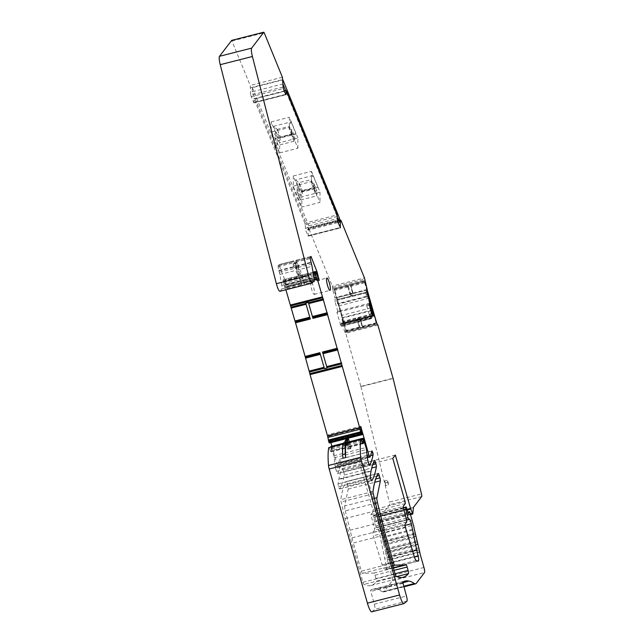 <?xml version="1.0" encoding="UTF-8"?>
<svg xmlns="http://www.w3.org/2000/svg" width="644" height="644" viewBox="0 0 644 644"><rect width="100%" height="100%" fill="white"/><g stroke="black" fill="none" stroke-linecap="round" stroke-linejoin="round"><path stroke-width="0.48" stroke-dasharray="3.22 2.42" d="M346.424 330.807L376.643 323.119L376.555 323.674L345.965 331.459L333.954 289.269L364.729 281.299L333.954 289.269L345.965 331.459L346.424 330.807L334.51 288.987M362.314 327.297L362.612 326.741L360.688 319.979L362.612 326.741L362.314 327.297L360.238 320.004L360.688 319.979L359.505 319.392L357.525 320.784L358.314 319.319L359.368 319.054L360.56 319.625L362.653 326.822M360.455 319.553L357.283 320.31L359.223 327.128L360.205 327.836L358.128 320.543M359.223 327.128L345.506 330.613M376.643 323.119L374.454 315.431M367.233 290.074L364.729 281.299M362.387 326.323L376.096 322.829L376.555 323.674L374.172 315.286M367.161 290.686L364.544 281.484L364.681 282.748L350.972 286.242L352.912 293.06L352.349 295.507L351.294 295.773L349.998 294.405L336.989 297.721A2.214 0.419 -104.3 0 1 337.263 300.249A3.325 0.628 -104.3 0 1 337.182 300.305A3.325 0.628 -104.3 0 1 336.683 299.814L365.695 292.432A3.325 0.628 -104.3 0 0 366.195 292.923L337.182 300.305M351.012 293.551L349.66 293.181L350.272 292.94L351.012 293.551L352.832 292.36L352.896 293.004M352.067 293.286L352.823 292.376L350.972 286.242M352.88 292.626L352.968 293.358M347.736 286.411L349.732 293.809L347.736 286.411L348.195 285.646L350.272 292.94M347.8 287.047L334.091 290.533M339.42 218.075L308.83 225.859L308.83 229.948L338.052 222.51M370.244 315.013L371.813 316.711L370.847 313.33L370.244 315.013L343.405 321.839L343.316 324.19L343.196 322.708A3.325 0.628 -104.3 0 1 343.276 321.34A2.214 0.419 -104.3 0 1 343.324 321.3A2.214 0.419 -104.3 0 1 344.194 323.03L336.989 297.721M373.174 315.721L371.982 315.319L369.165 305.433L366.734 305.956L369.076 304.532L371.717 313.797L372.755 315.206L341.368 323.159L342.31 323.642L374.486 315.447M341.384 323.159L372.618 315.206L372.127 316.132L372.208 315.327A3.325 0.628 -104.3 0 1 372.28 313.958A2.214 0.419 -104.3 0 1 372.337 313.918A2.214 0.419 -104.3 0 1 373.206 315.649L360.189 318.957L358.708 317.838L359.505 319.392M372.111 315.906L371.016 312.251L372.127 316.132M371.016 312.082A7.205 1.36 -104.3 0 1 371.065 310.802L371.145 310.336L342.133 317.717L342.061 318.184A7.205 1.36 -104.3 0 0 342.012 319.464L343.212 323.876M367.032 296.626L338.019 304.008A7.205 1.36 -104.3 0 1 337.577 303.654L366.581 296.272A7.205 1.36 -104.3 0 0 367.032 296.626L367.257 296.691A2.214 0.419 -104.3 0 1 368.078 298.422L339.066 305.803L341.795 315.367A2.214 0.419 -104.3 0 1 342.133 317.717M338.019 304.008L338.253 304.073A2.214 0.419 -104.3 0 1 339.066 305.803M369.777 304.379L370.799 307.985A2.214 0.419 -104.3 0 1 371.145 310.336M369.567 303.654L368.078 298.422M343.333 323.996L372.047 316.88L343.316 324.19L342.012 319.464L343.405 321.839M370.847 313.33L371.016 312.251M252.303 91.754L252.311 87.673L282.901 79.888L282.893 83.97L252.303 91.754L305.932 222.872L304.878 223.138L254.147 99.096L253.8 102.694L285.735 94.563M345.023 442.492L345.087 445.382L343.888 443.418A2.769 0.523 -104.3 0 0 343.421 442.903M347.768 442.653L347.68 444.738L346.625 442.943M393.122 378.503L360.946 386.69L345.723 333.206L344.677 331.676L342.511 324.069L357.283 320.31L357.653 318.104L358.442 319.666M369.728 303.445L365.993 290.339A2.214 0.419 -104.3 0 1 366.275 292.867A3.325 0.628 -104.3 0 1 366.195 292.923M285.622 90.627L285.791 91.046L254.147 99.096M337.053 214.951L336.522 215.088L285.791 91.046L286.314 90.909M308.83 229.948L305.932 222.872L336.522 215.088L337.392 217.205M310.907 282.177A6.376 1.208 75.7 0 0 311.583 288.995A6.376 1.208 75.7 0 0 314.208 294.413A6.376 1.208 75.7 0 0 314.361 294.3A6.376 1.208 75.7 0 0 313.684 287.482A6.376 1.208 75.7 0 0 311.06 282.064A6.376 1.208 75.7 0 0 310.907 282.177M252.311 87.673L308.83 225.859M305.755 303.091L310.295 319.038M320.124 353.532L319.883 352.695M320.173 353.516L324.423 368.634M350.521 448.755A8.316 1.57 -104.3 0 1 350.738 448.361L348.098 449.037A8.316 1.57 -104.3 0 0 347.881 449.423L350.521 448.755L348.968 443.305L363.731 439.546M346.239 443.04L348.074 447.017L362.846 443.257M348.219 442.533L348.718 447.025L348.074 447.017M348.315 442.009L348.968 443.305M349.298 441.76L351.085 448.055L350.738 448.361M345.9 439.78L348.452 448.723L348.098 449.037M331.04 451.814L345.764 448.087L344.524 445.753L329.752 449.512L331 451.838L331.33 450.583L346.094 446.823L345.675 442.686L347.881 449.423M346.094 446.823L345.804 448.055M344.524 445.753L344.129 444.61L329.358 448.361L328.834 447.467M343.027 458.206A65.398 12.357 -104.3 0 1 343.518 443.853L344.129 444.61M348.452 448.723L351.085 448.055M388.445 484.908L387.133 480.311L388.139 482.155L388.445 484.908L385.804 485.576L384.5 480.988L385.498 482.823L385.804 485.576M388.139 482.155L385.498 482.823M387.133 480.311L384.5 480.988M360.447 319.505L360.189 318.957L360.447 319.505L374.156 316.011L373.914 315.158M373.335 315.061L372.755 315.206M372.047 316.88L371.572 318.522L341.392 326.202L341.223 323.344L372.643 315.198M341.392 326.202L371.572 318.522M341.36 326.242L370.791 318.386L370.437 318.015L340.797 325.558L336.941 312.437L339.638 311.849L338.969 311.028L339.638 311.849M366.734 305.956L370.437 318.015M372.208 315.335L343.196 322.716M366.581 296.272L365.695 292.432M369.978 304.33L373.206 315.649M337.577 303.654L336.683 299.814M367.096 291.233L364.681 282.748M376.096 322.829L374.156 316.011L374.687 315.882M367.152 289.43L352.912 293.06L352.976 293.648L365.993 290.339M349.732 293.809L349.998 294.405M352.912 293.06L334.977 297.617L332.811 290.017L364.987 281.831M369.954 303.147L338.969 311.028M369.117 304.25L339.613 311.76M361.928 441.325L347.164 445.084M279.923 291.289A8.316 1.57 75.7 0 0 280.132 291.144L281.814 288.923A5.546 1.047 75.7 0 0 281.758 285.381L313.934 277.194M282.909 87.012L250.741 95.199L250.234 85.443L231.687 40.395M250.741 95.199L253.8 102.694M341.014 325.961L340.797 325.558M331.33 450.583L330.855 447.339L345.627 443.579M329.752 449.512L329.358 448.361M367.796 460.178L335.621 468.365A2.801 0.531 75.7 0 1 335.21 466.345L334.252 457.763A2.801 0.531 75.7 0 0 333.842 455.743L330.911 446.445M396.817 576.541L376.289 581.765A221.689 41.892 -104.3 0 1 374.889 583.295A221.689 41.892 -104.3 0 1 371.033 585.468A221.689 41.892 -104.3 0 1 367.104 585.517A221.689 41.892 -104.3 0 1 363.941 584.406A2.769 0.523 75.7 0 1 362.95 582.265L348.259 530.688A55.473 10.481 75.7 0 1 345.079 518.557L341.127 501.982A2.769 0.523 75.7 0 1 340.853 499.696A205.058 38.753 -104.3 0 1 341.159 497.506A205.058 38.753 -104.3 0 1 341.473 495.574A205.058 38.753 -104.3 0 1 345.941 481.68A2.769 0.523 75.7 0 1 346.029 481.607L378.197 473.421M331.893 446.195L336.707 463.1A2.769 0.523 75.7 0 0 337.794 465.258A2.769 0.523 75.7 0 0 337.883 465.169A44.339 8.38 75.7 0 0 338.261 464.244A189.835 35.879 75.7 0 0 339.597 459.277A2.214 0.419 -104.3 0 1 339.654 459.14A2.214 0.419 -104.3 0 1 339.71 459.108A2.214 0.419 -104.3 0 1 340.555 460.766A2.214 0.419 -104.3 0 1 340.909 463.221A221.761 41.908 75.7 0 1 337.649 473.396L369.592 465.266M404.843 581.138A221.778 41.916 75.7 0 0 404.714 581.17A221.778 41.916 75.7 0 0 402.444 582.128L370.533 590.25A221.689 41.892 -104.3 0 1 372.804 589.284A221.689 41.892 -104.3 0 1 376.732 589.244A221.689 41.892 -104.3 0 1 377.126 589.324A221.729 41.9 75.7 0 1 382.262 591.715A27.773 5.249 75.7 0 0 383.438 592.013A27.773 5.249 75.7 0 0 384.114 591.53L416.29 583.343M338.986 311.076L337.786 311.334L336.941 312.437M416.169 560.489L383.993 568.676L386.078 569.304A5.546 1.047 75.7 0 0 386.199 569.312A5.546 1.047 75.7 0 0 385.989 564.289L379.163 531.968A4.154 0.789 75.7 0 0 377.159 527.186A4.154 0.789 75.7 0 0 377.054 527.259L376.772 527.629A2.214 0.419 75.7 0 1 376.724 527.669L406.597 520.07M412.667 551.248L384.629 558.38M404.947 514.298L374.728 521.986L375.855 525.939A2.214 0.419 75.7 0 0 376.724 527.669M374.728 521.986L373.697 517.526A2.214 0.419 75.7 0 1 373.56 515.554L373.794 515.24A2.214 0.419 75.7 0 1 373.85 515.2L403.112 507.754M408.24 513.485L376.072 521.672L374.719 516.931A2.214 0.419 75.7 0 0 373.85 515.2M407.845 512.101L377.473 519.837L379.992 528.668A11.101 2.101 75.7 0 1 380.709 531.445A4.17 0.789 75.7 0 0 381.2 533.232L413.376 525.045M376.072 521.672L377.473 519.837M415.122 532.942L382.947 541.129L382.061 537.08A4.154 0.789 75.7 0 0 381.2 533.232M382.947 541.129L383.744 544.172L415.919 535.985M415.935 536.219L383.744 544.172M383.768 544.405L385.595 552.021L417.771 543.834M417.835 544.462L385.667 552.649L385.595 552.021M385.667 552.649L387.567 559.869L419.735 551.683M419.808 552.206L387.632 560.393L387.567 559.869M387.632 560.393A4.194 0.789 75.7 0 0 388.227 563.186L391.785 575.672A4.436 0.837 75.7 0 1 392.341 580.735L384.114 591.53M281.758 285.381L279.834 274.481A4.436 0.837 -104.3 0 0 279.319 272.259L278.055 266.721L278.828 264.62L284.712 279.633A4.436 0.837 -104.3 0 1 285.22 281.187L286.966 288.665L284.028 280.929A2.769 0.523 -104.3 0 0 283.263 279.738A2.769 0.523 -104.3 0 0 283.118 280.736L284.576 286.564L314.167 279.037M285.904 289.768L284.576 286.564M329.809 442.879L328.504 434.515L360.68 426.328M330.871 442.605L328.504 434.515M343.381 470.684A2.777 0.523 75.7 0 0 342.318 468.591A2.777 0.523 75.7 0 0 342.222 468.687A221.769 41.908 75.7 0 0 338.913 479.047A22.17 4.186 75.7 0 0 338.841 479.45L338.132 483.853A2.769 0.523 75.7 0 0 338.559 486.792L338.567 486.808A2.769 0.523 75.7 0 0 339.646 488.973A2.769 0.523 75.7 0 0 339.734 488.901A205.219 38.785 75.7 0 0 344.202 475.006A2.769 0.523 75.7 0 0 343.775 472.052L343.381 470.684L373.303 463.068M374.397 498.392L344.741 505.943L348.187 489.062A2.769 0.523 75.7 0 0 347.768 486.083L347.108 483.773A2.769 0.523 75.7 0 0 346.029 481.607M344.741 505.943A5.546 1.047 75.7 0 0 345.305 510.877L375.541 503.181M382.584 530.06L351.938 537.861L345.305 510.877M351.938 537.861A27.732 5.241 75.7 0 0 353.298 542.989L384.033 535.164M392.067 563.347L361.332 571.172L353.298 542.989M361.332 571.172A2.769 0.523 75.7 0 0 362.387 573.337L373.914 573.055A2.769 0.523 75.7 0 1 374.977 575.221L375.943 578.602A2.769 0.523 75.7 0 1 376.289 581.765M364.842 280.559L332.674 288.745L332.296 286.073L364.464 277.886M340.974 220.441L308.798 228.628L332.296 286.073M308.798 228.628L308.387 228.04L339.42 220.481M337.392 216.464L305.216 224.651L305.554 229.908L308.218 236.131L308.283 228.403M305.216 224.651L304.878 223.138M335.621 468.365L336.466 471.328A2.769 0.523 75.7 0 0 337.553 473.493A2.769 0.523 75.7 0 0 337.649 473.396M371.749 611.8A11.085 2.093 75.7 0 0 371.918 611.711L374.8 609.321A4.436 0.837 75.7 0 0 374.277 604.217L370.533 590.25M406.791 521.914L374.615 530.101L372.892 532.363A2.769 0.523 75.7 0 0 373.311 535.76L382.134 564.836A5.546 1.047 75.7 0 0 383.993 568.676M374.615 530.101L374.406 528.201L406.581 520.014M405.309 503.576L373.134 511.763L370.896 514.701L374.406 528.201M395.344 455.067L363.176 463.253L378.414 516.762L380.596 522.236L381.28 515.562L389.531 504.735A2.769 0.523 75.7 0 0 389.314 502.087L421.49 493.9M360.946 386.69L389.314 502.087M392.784 458.431L360.608 466.618L363.176 463.253M373.134 511.763L372.924 509.863L405.1 501.676M360.608 466.618L372.924 509.863M367.241 290.009L335.065 298.196L335.154 302.108L337.005 301.642M337.786 311.334L335.154 302.108M332.674 288.745L332.811 290.017M335.065 298.196L334.977 297.617M342.511 324.069L342.31 323.642M286.379 287.554L301.142 283.795L300.434 281.525L303.01 280.647L300.635 274.416L298.003 275.085L298.8 277.17L284.028 280.929M285.67 285.284L317.709 276.703M315.713 271.744L302.117 275.205L296.232 260.192L295.459 262.293L296.723 267.832L311.495 264.072M302.117 275.205L304.371 284.229L319.142 280.478M317.838 277.097L303.074 280.856L304.371 284.229M300.635 274.416L298.848 271.229L298.526 267.968A4.709 0.894 -104.3 0 0 298.381 266.906A3.325 0.628 -104.3 0 0 296.675 262.527A3.325 0.628 -104.3 0 0 296.594 262.591L296.151 263.171A2.769 0.523 -104.3 0 0 296.272 265.4L296.586 266.882A2.769 0.523 -104.3 0 1 296.771 267.985L294.131 268.661A4.452 0.845 75.7 0 0 294.091 268.5L292.827 262.969L293.559 260.892L278.788 264.652M296.272 265.4L293.632 266.069L293.946 267.55A2.769 0.523 -104.3 0 1 294.131 268.661M300.941 275.495L298.309 276.171M300.346 273.684L297.713 274.352L298.003 275.085M298.848 271.229L296.208 271.897L295.894 268.645A4.709 0.894 -104.3 0 0 295.749 267.574A3.325 0.628 -104.3 0 0 294.042 263.203A3.325 0.628 -104.3 0 0 293.962 263.259L293.511 263.847A2.769 0.523 -104.3 0 0 293.632 266.069M297.713 274.352L296.208 271.897M279.287 265.336L294.058 261.577L293.559 260.892M294.058 261.577L301.569 282.974L286.797 286.733M301.142 283.795L301.738 284.906L301.569 282.974M300.37 281.315L303.01 280.647M285.534 284.889L300.305 281.13L298.8 277.17M299.13 183.017L299.275 186.245L302.39 193.868L302.044 190.535L315.214 187.187L318.015 187.629L300.611 192.057C301.561 190.568 302.157 190.213 302.398 191.01L299.106 182.824L295.636 179.893L300.611 192.057M300.015 195.357L300.015 199.439L297.158 192.459L296.948 187.847L300.015 195.357L302.39 193.868M296.948 187.847L299.275 186.245M300.015 199.439L300.627 199.962L297.802 193.071L313.467 189.086L314.039 188.169L313.829 183.556L311.406 183.162L314.522 190.777L316.896 191.059L316.896 195.148L316.284 195.977L313.467 189.086M297.158 192.459L297.802 193.071M311.406 183.162L311.261 179.732L299.025 182.574L302.35 190.688M313.829 183.556L316.896 191.059M314.039 188.169L316.896 195.148M300.627 199.962L316.284 195.977M311.261 179.934L314.522 187.919L314.522 190.777M302.398 191.01L314.522 187.919L315.214 187.187M318.015 187.629L313.04 175.466L311.261 179.732M301.827 196.806L293.31 175.989L311.503 171.36L311.503 181.576L320.012 202.385L301.819 207.014L301.827 196.806L320.02 192.17L311.503 171.36M320.02 192.17L320.012 202.385M293.31 175.989L293.302 186.205L301.819 207.014M293.302 186.205L311.503 181.576M293.906 141.269L291.088 134.379L291.7 133.541L294.55 140.521L293.906 141.269L278.248 145.254L275.431 138.363L291.088 134.379M294.55 140.521L294.767 136.963L291.7 129.452L291.7 133.541M291.7 129.452L289.325 129.178L292.44 136.794L294.767 136.963M289.325 129.178L289.325 126.313L291.112 121.861L273.708 126.288L277.194 129.404L277.194 132.262L274.819 133.751L274.819 137.832L275.431 138.363M274.819 137.832L277.677 144.811L277.894 141.253L280.309 139.877L277.194 132.262M274.819 133.751L277.894 141.253M291.112 121.861L296.087 134.024L293.286 133.574L280.422 137.083L277.097 128.961L280.462 137.389L280.309 139.877M277.194 129.404L289.325 126.313L292.593 134.298L292.44 136.794M292.593 134.298L280.462 137.389M277.677 144.811L278.248 145.254M271.172 132.092L279.681 152.902L297.882 148.273L289.365 127.464L271.172 132.092L271.18 121.877L279.689 142.694L279.681 152.902M297.882 148.273L297.89 138.058L279.689 142.694M297.89 138.058L289.373 117.248L289.365 127.464M271.18 121.877L289.373 117.248M273.708 126.288L278.683 138.452C279.568 137.067 280.156 136.665 280.462 137.236L280.422 137.083M293.286 133.574L292.618 134.145M359.449 327.546L357.291 320.358M352.381 292.4L350.304 285.107M351.294 295.773L351.093 293.954L352.147 293.688L352.349 295.507M358.708 317.838L357.653 318.104M370.831 316.212L343.598 323.143M372.643 313.564L371.717 313.797M371.065 310.802L342.061 318.184M367.257 296.691L338.253 304.073M370.799 307.985L341.795 315.367M347.873 444.513L345.232 445.181M347.72 444.706L345.087 445.382M347.905 443.764L345.264 444.441M347.398 444.432L344.765 445.101M346.528 442.75L343.888 443.418M357.211 319.714L344.194 323.03M372.28 313.958L343.276 321.34M366.275 292.867L337.263 300.249M378.117 473.493L377.851 473.557A205.219 38.785 75.7 0 0 373.383 487.46L373.649 487.387M372.804 589.284L404.971 581.097M396.116 576.219L395.851 576.283A221.705 41.9 75.7 0 0 399.006 577.394L399.272 577.33M399.006 577.394A221.834 41.924 75.7 0 0 402.943 577.346A221.834 41.924 75.7 0 0 403.072 577.314M373.383 487.46A205.058 38.753 75.7 0 0 373.069 489.384A205.058 38.753 75.7 0 0 372.755 491.573L373.021 491.509M348.259 442.911L361.292 439.594M348.734 446.155L362.548 442.637M348.718 447.025L362.918 443.41M348.444 447.387L363.127 443.652M361.534 440.174L346.762 443.933M281.814 288.923L313.99 280.736M280.132 291.144L312.3 282.958M232.049 40.974L264.217 32.788M282.402 77.256L250.234 85.443M250.741 87.713L282.917 79.526M251.079 96.713L283.247 88.526M285.63 94.354L253.462 102.541M284.334 91.174L253.808 98.951M371.966 317.637L341.433 325.405M369.841 316.856L340.338 324.367M331.314 451.452L346.086 447.693M330.67 451.444L345.442 447.685M331.563 447.741L346.327 443.982M343.091 443.966L343.518 443.853M395.851 576.283L363.941 584.406M377.851 473.557L345.941 481.68M372.755 491.573L340.853 499.696M371.508 451.162L339.597 459.277M370.558 455.678L340.909 463.221M402.709 582.82L377.126 589.324M418.246 561.117L386.078 569.304M385.989 564.289L414.43 557.052M405.012 525.391L379.163 531.968M377.054 527.259L409.23 519.072M408.948 519.442L376.772 527.629M375.855 525.939L406.074 518.251M403.691 509.887L373.697 517.526M373.56 515.554L403.168 508.019M403.12 507.778L373.794 515.24M374.719 516.931L406.887 508.744M412.16 520.481L379.992 528.668M380.709 531.445L412.876 523.258M382.061 537.08L414.229 528.893M382.206 537.901L414.374 529.714M383.196 541.99L415.372 533.804M415.525 534.23L383.349 542.417M383.921 545.299L416.088 537.112M416.942 540.791L384.774 548.978M385.056 549.944L417.231 541.757M417.344 542.071L385.168 550.258M385.804 553.454L417.98 545.267M418.592 547.923L386.424 556.11M386.746 557.173L418.914 548.986M419.284 549.92L387.108 558.106M388.227 563.186L420.395 554.999M423.953 567.485L391.785 575.672M392.341 580.735L424.517 572.548M283.255 282.37L313.491 274.674M283.513 283.69L313.725 276.002M283.964 285.276L314.006 277.628M284.849 286.652L314.175 279.19M285.26 287.514L314.167 280.156M329.76 441.47L361.936 433.283M360.712 427.737L328.545 435.924M329.229 436.069L360.785 428.043M334.252 457.763L366.428 449.576M333.842 455.743L366.017 447.556M338.559 486.792L370.735 478.605L338.567 486.808M338.132 483.853L370.3 475.666M371.016 471.263L338.841 479.45M338.913 479.047L371.089 470.861M342.222 468.687L374.397 460.5M372.731 464.686L343.775 472.052M344.202 475.006L371.765 467.987M339.734 488.901L371.717 480.762M347.768 486.083L375.702 478.975M348.187 489.062L374.728 482.308M362.387 573.337L392.711 565.617M393.42 568.097L373.914 573.055M374.977 575.221L394.064 570.359M395.03 573.748L375.943 578.602M362.95 582.265L395.118 574.078M380.427 522.501L348.259 530.688M345.079 518.557L377.255 510.37M373.295 493.795L341.127 501.982M347.108 483.773L376.74 476.23M332.787 288.593L364.963 280.406M332.65 287.329L364.826 279.142M340.209 227.767L308.283 235.889M307.945 235.736L340.113 227.549M337.73 221.721L305.554 229.908M305.216 228.395L337.392 220.208M367.072 455.372L336.707 463.1M337.883 465.169L370.059 456.982M338.261 464.244L370.437 456.057M336.466 471.328L368.642 463.141M335.21 466.345L367.378 458.158M371.918 611.711L404.094 603.525M406.968 601.134L374.8 609.321M374.277 604.217L406.445 596.03M402.838 583.343L370.662 591.53M382.262 591.715L403.667 586.265M382.134 564.836L414.301 556.649M405.478 527.573L373.311 535.76M372.892 532.363L405.06 524.176M403.273 508.414L371.105 516.601M370.896 514.701L403.064 506.514M407.097 509.468L378.414 516.762M378.583 517.285L407.25 509.992M410.252 513.791L380.113 521.463M380.693 522.002L412.86 513.815M413.4 507.577L381.224 515.764M381.28 515.562L413.448 507.375M421.699 496.548L389.531 504.735M360.865 386.384L393.041 378.197M377.891 325.019L345.723 333.206M345.256 332.36L377.151 324.246M377.247 324.343L345.136 332.521M344.677 331.676L376.853 323.489M367.024 291.909L334.848 300.096M343.075 322.869L341.223 323.344M343.067 322.99L341.223 323.457M366.009 294.26L367.33 293.922M279.834 274.481L312.01 266.294M283.118 280.736L313.209 273.08M296.345 266.511L311.116 262.752M296.224 265.988L310.988 262.229M295.459 262.293L310.231 258.534M295.419 261.239L310.183 257.479M310.963 256.457L296.192 260.216M296.691 260.901L310.191 257.471M302.624 276.759L316.397 273.249M318.345 278.707L304.201 282.305M303.783 283.127L318.547 279.367M316.204 272.742L301.432 276.493M296.586 266.882L293.946 267.55M298.526 267.968L295.894 268.645M298.381 266.906L295.749 267.574M279.319 272.259L294.091 268.5M278.941 270.939L293.712 267.18M278.812 270.416L293.584 266.656M278.055 266.721L292.827 262.969M278.015 265.666L292.779 261.907M299.476 275.874L284.712 279.633M285.22 281.187L299.983 277.427M296.594 262.591L293.962 263.259M296.151 263.171L293.511 263.847M313.04 175.466L295.636 179.893M296.087 134.024L278.683 138.452M350.875 285.493L352.832 292.36M347.68 444.738L345.047 445.406M372.337 313.918L343.324 321.3M360.278 319.11L360.56 319.625M339.71 459.108L371.878 450.921M371.033 585.468L403.208 577.282M348.404 447.411L363.168 443.652M314.208 294.413L330.026 290.388M311.06 282.064L326.886 278.039M253.736 102.935L285.904 94.749M253.873 98.709L284.254 90.973M371.379 318.627L341.32 326.275M331 451.838L345.764 448.087M343.236 443.305L345.675 442.686M343.115 443.829L343.606 443.708M386.199 569.312L418.367 561.117M377.159 527.186L409.326 519M342.318 468.591L374.486 460.404M339.646 488.973L371.821 480.786M308.387 228.04L339.42 220.143M308.218 236.131L340.386 227.944M337.794 465.258L367.33 457.739M337.553 473.493L369.72 465.306M383.438 592.013L403.828 586.829M380.596 522.236L410.494 514.62M345.289 332.344L377.143 324.23M345.112 332.537L377.287 324.351M296.232 260.192L311.004 256.433M278.828 264.62L293.6 260.86M286.966 288.665L301.738 284.906M283.263 279.738L313.04 272.154M296.675 262.527L294.042 263.203"/><path stroke-width="0.97" d="M374.454 315.431L367.233 290.074M374.172 315.286L367.161 290.686M338.052 222.51L339.42 222.164L339.42 218.075L282.917 79.92M369.189 304.507L370.01 304.33L373.174 315.721M369.777 304.379L369.567 303.654M347.768 442.653L347.639 441.647A2.769 0.523 -104.3 0 1 347.688 440.416L345.047 441.084A2.769 0.523 -104.3 0 0 345.007 442.315L345.023 442.492M346.625 442.943L346.528 442.75A2.769 0.523 -104.3 0 0 346.053 442.227L343.421 442.903A2.769 0.523 -104.3 0 0 343.292 443.088A52.647 9.95 -104.3 0 0 342.616 454.6A11.085 2.093 -104.3 0 0 343.027 458.206L345.667 457.53A11.085 2.093 -104.3 0 1 345.256 453.923A52.647 9.95 -104.3 0 1 345.925 442.42A2.769 0.523 -104.3 0 1 346.053 442.227M282.909 84.01L285.622 90.627M337.392 217.205L339.42 222.164M308.396 302.422L312.936 318.361L308.396 302.422L305.755 303.091L310.295 319.038L295.532 322.789L290.557 305.908L322.733 297.721L359.682 427.648A2.785 0.523 75.7 0 1 360.044 429.258L360.97 433.895L361.397 434.756L361.968 434.692L360.68 426.328L363.047 434.426L330.871 442.613L331.893 446.195M322.523 352.018L327.063 367.966L322.523 352.018L337.287 348.267M342.028 365.454L309.853 373.641L305.119 356.454L319.883 352.695L324.423 368.634L327.063 367.966M345.667 457.53A65.398 12.357 -104.3 0 1 346.158 443.185L360.922 439.425A65.398 12.357 75.7 0 0 360.68 457.28A4.436 0.837 75.7 0 0 361.373 460.822L399.586 594.976A11.085 2.093 75.7 0 0 403.925 603.613A11.085 2.093 75.7 0 0 404.094 603.525L406.968 601.134A4.436 0.837 75.7 0 0 406.445 596.03L402.709 582.063A221.778 41.916 75.7 0 1 404.971 581.097A221.778 41.916 75.7 0 1 408.908 581.057L402.709 582.82M348.219 442.533L348.315 442.009L363.087 438.25L363.168 443.652L361.01 439.28M345.047 441.084L345.9 439.78L348.541 439.111L349.298 441.76M348.541 439.111L347.688 440.416M369.374 305.159L370.01 304.33M369.728 303.445L369.978 304.33M373.914 315.158L367.096 291.233M376.74 476.23L379.284 475.586A2.769 0.523 75.7 0 0 378.197 473.421A2.769 0.523 75.7 0 0 378.117 473.493A205.219 38.785 75.7 0 0 373.649 487.387A205.058 38.753 75.7 0 0 373.335 489.319A205.058 38.753 75.7 0 0 373.021 491.509A2.769 0.523 75.7 0 0 373.295 493.795L377.255 510.37A55.473 10.481 75.7 0 0 380.427 522.501L395.118 574.078A2.769 0.523 75.7 0 0 396.116 576.219A221.705 41.9 75.7 0 0 399.272 577.33A221.834 41.924 75.7 0 0 403.208 577.282A221.834 41.924 75.7 0 0 407.056 575.108A221.689 41.9 75.7 0 0 408.457 573.579A2.769 0.523 75.7 0 0 408.111 570.415L395.03 573.748M363.087 438.25L366.017 447.556A2.801 0.531 75.7 0 1 366.428 449.576L367.378 458.158A2.801 0.531 75.7 0 0 367.796 460.178L368.642 463.141A2.769 0.523 75.7 0 0 369.72 465.306A2.769 0.523 75.7 0 0 369.817 465.209A221.761 41.908 75.7 0 0 373.085 455.034A2.214 0.419 75.7 0 0 372.731 452.579A2.214 0.419 75.7 0 0 371.878 450.921A2.214 0.419 75.7 0 0 371.829 450.953A2.222 0.419 75.7 0 0 371.773 451.09A189.835 35.879 75.7 0 1 370.437 456.057A44.339 8.38 75.7 0 1 370.059 456.982A2.769 0.523 75.7 0 1 369.962 457.071A2.769 0.523 75.7 0 1 368.883 454.914L367.072 455.372M414.43 557.052L418.165 556.102A5.546 1.047 75.7 0 1 418.367 561.117A5.546 1.047 75.7 0 1 418.246 561.117L416.169 560.489A5.546 1.047 75.7 0 1 414.301 556.649L405.478 527.573A2.769 0.523 75.7 0 1 405.06 524.176L406.791 521.914L406.581 520.014L403.064 506.514L405.309 503.576L405.1 501.676L392.784 458.431L395.344 455.067L410.59 508.575L412.764 514.049L413.448 507.375L421.699 496.548A2.769 0.523 75.7 0 0 421.49 493.9L393.041 378.197L377.891 325.019L376.853 323.489L374.486 315.447L373.536 314.972L373.464 315.874L372.248 315.246L369.117 304.25L369.954 303.147L367.33 293.922L367.152 289.43L364.464 277.886L340.974 220.441L340.459 220.216L340.209 227.767M340.451 227.702L337.73 221.721L337.053 214.951L286.314 90.909L285.904 94.749L283.247 88.526L282.402 77.256L264.217 32.788L263.766 32.232L251.659 48.123A8.316 1.57 75.7 0 0 252.408 56.495L308.54 275.503A8.316 1.57 75.7 0 0 312.099 283.102A8.316 1.57 75.7 0 0 312.3 282.958L313.99 280.736A5.546 1.047 75.7 0 0 313.934 277.194L312.01 266.294A4.452 0.845 -104.3 0 0 311.495 264.072L310.231 258.534L310.183 257.479L311.004 256.433L316.88 271.446A4.444 0.837 -104.3 0 1 317.395 273L319.142 280.478L316.204 272.742A2.769 0.523 -104.3 0 0 315.439 271.551A2.769 0.523 -104.3 0 0 315.286 272.549L316.132 277.089L317.436 279.327L322.733 297.721M326.725 278.152A6.376 1.208 75.7 0 0 327.41 284.97A6.376 1.208 75.7 0 0 330.026 290.388A6.376 1.208 75.7 0 0 330.187 290.275A6.376 1.208 75.7 0 0 329.503 283.457A6.376 1.208 75.7 0 0 326.886 278.039A6.376 1.208 75.7 0 0 326.725 278.152M231.687 40.395L219.483 56.31A8.316 1.57 75.7 0 0 220.232 64.682L276.373 283.698A8.316 1.57 75.7 0 0 279.923 291.289L312.099 283.102M343.236 443.305L330.911 446.445L330.815 446.96M343.115 443.829L328.754 447.612A65.398 12.357 75.7 0 0 328.504 465.467A4.436 0.837 75.7 0 0 329.197 469.009L367.418 603.162A11.085 2.093 75.7 0 0 371.749 611.8L403.925 603.613M418.165 556.102L416.797 550.193L412.667 551.248M416.797 550.193L411.331 523.781A4.154 0.789 75.7 0 0 409.326 519A4.154 0.789 75.7 0 0 409.23 519.072L408.948 519.442A2.214 0.419 75.7 0 1 408.892 519.483A2.214 0.419 75.7 0 1 408.03 517.752L406.903 513.799L404.947 514.298M406.903 513.799L405.865 509.34L403.691 509.887M403.168 508.019L405.728 507.367A2.214 0.419 75.7 0 0 405.865 509.34M405.728 507.367L403.12 507.778M407.845 512.101L409.648 511.65L408.24 513.485L406.887 508.744A2.214 0.419 75.7 0 0 406.026 507.013A2.214 0.419 75.7 0 0 405.97 507.053M409.648 511.65L412.16 520.481A11.101 2.101 75.7 0 1 412.876 523.258A4.17 0.789 75.7 0 0 413.376 525.045A4.154 0.789 75.7 0 1 414.229 528.893L419.808 552.206A4.194 0.789 75.7 0 0 420.395 554.999L423.953 567.485A4.436 0.837 75.7 0 1 424.517 572.548L416.29 583.343A27.773 5.249 75.7 0 1 415.613 583.826A27.773 5.249 75.7 0 1 414.43 583.528A221.729 41.9 75.7 0 0 409.294 581.138M290.557 305.908L285.904 289.768M305.119 356.454L295.532 322.789M309.853 373.641L310.07 374.607L342.246 366.42M329.8 442.879L361.968 434.692L329.221 442.943L327.868 437.445A2.785 0.523 75.7 0 0 327.514 435.835L310.07 374.607M373.303 463.068L375.557 462.497A2.777 0.523 75.7 0 0 374.486 460.404A2.777 0.523 75.7 0 0 374.397 460.5A221.769 41.908 75.7 0 0 371.089 470.861A22.17 4.186 75.7 0 0 371.016 471.263L370.3 475.666A2.769 0.523 75.7 0 0 370.735 478.605L370.735 478.605A2.769 0.523 75.7 0 0 371.821 480.786A2.769 0.523 75.7 0 0 371.902 480.714A205.219 38.785 75.7 0 0 376.37 466.82A2.769 0.523 75.7 0 0 375.943 463.865L372.731 464.686M375.557 462.497L375.943 463.865M374.728 482.308L380.363 480.875A2.769 0.523 75.7 0 0 379.944 477.896L379.284 475.586M380.363 480.875L376.909 497.756A5.546 1.047 75.7 0 0 377.481 502.69L384.114 529.674A27.732 5.241 75.7 0 0 385.474 534.802L393.5 562.985A2.769 0.523 75.7 0 0 394.563 565.15L406.09 564.869L393.42 568.097M394.064 570.359L407.145 567.034A2.769 0.523 75.7 0 0 406.09 564.869M407.145 567.034L408.111 570.415M363.047 434.426L368.883 454.914M347.639 441.647L345.007 442.315M345.256 453.923L342.616 454.6M345.925 442.42L343.292 443.088M408.642 581.121A221.778 41.916 75.7 0 0 404.843 581.138M371.781 451.066A2.214 0.419 75.7 0 1 372.562 452.998A2.214 0.419 75.7 0 1 372.82 455.107L373.085 455.034M403.072 577.314A221.834 41.924 75.7 0 0 406.791 575.181A221.689 41.9 75.7 0 0 408.199 573.651L408.457 573.579M308.532 302.72L323.296 298.961M308.83 303.566L323.602 299.814M312.517 316.51L327.281 312.751M312.726 317.436L327.49 313.676M312.936 318.361L327.699 314.602M322.813 352.848L337.577 349.088M323.103 353.669L337.867 349.909M326.79 366.605L341.553 362.846M326.999 367.571L341.771 363.812M361.292 439.594L363.031 439.152M362.548 442.637L363.506 442.396M362.918 443.41L363.49 443.265M346.158 443.185L360.922 439.425M276.373 283.698L308.54 275.503M252.408 56.495L220.232 64.682M219.483 56.31L251.659 48.123M263.766 32.232L231.599 40.419M285.976 90.764L284.334 91.174M291.426 308.001L306.093 304.266M295.113 320.937L309.78 317.21M295.322 321.863L310.038 318.12M305.699 358.096L320.358 354.361M305.409 357.275L320.124 353.532M309.386 371.033L324.045 367.305M291.12 307.148L305.844 303.404M309.595 371.999L324.318 368.255M328.754 447.612L343.091 443.966M408.199 573.651L396.817 576.541M372.82 455.107L370.558 455.678M411.331 523.781L405.012 525.391M406.074 518.251L408.03 517.752M313.491 274.674L315.423 274.175M313.725 276.002L315.681 275.503M314.006 277.628L316.132 277.089M314.167 279.037L316.751 278.377M314.175 279.19L317.025 278.466M314.167 280.156L317.436 279.327M290.259 305.055L322.427 296.868M327.514 435.835L359.682 427.648M327.868 437.445L360.044 429.258M328.279 440.061L360.455 431.874M328.496 441.027L360.664 432.84M328.794 442.082L360.97 433.895M329.221 442.943L361.397 434.756M360.785 428.043L361.397 427.882M328.504 465.467L360.68 457.28M329.197 469.009L361.373 460.822M371.765 467.987L376.37 466.82M375.702 478.975L379.944 477.896M376.909 497.756L374.397 498.392M375.541 503.181L377.481 502.69M384.114 529.674L382.584 530.06M384.033 535.164L385.474 534.802M393.5 562.985L392.067 563.347M392.711 565.617L394.563 565.15M339.42 220.481L340.459 220.216M399.586 594.976L367.418 603.162M403.667 586.265L414.43 583.528M410.59 508.575L407.097 509.468M407.25 509.992L410.759 509.098M412.289 513.268L410.252 513.791M313.209 273.08L315.286 272.549M310.191 257.471L311.463 257.149M316.88 271.446L315.713 271.744M316.397 273.249L317.395 273M318.973 278.546L318.345 278.707M231.639 40.387L263.807 32.2M284.254 90.973L286.041 90.522M406.597 520.07L408.892 519.483M403.112 507.754L406.026 507.013M339.42 220.143L340.563 219.854M367.33 457.739L369.962 457.071M403.828 586.829L415.613 583.826M410.494 514.62L412.764 514.049M313.04 272.154L315.439 271.551"/></g></svg>
